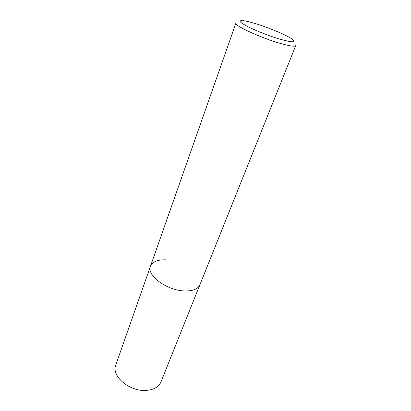 <?xml version="1.0" encoding="UTF-8"?>
<svg xmlns="http://www.w3.org/2000/svg" width="411" height="411" viewBox="0 0 411 411"><rect width="100%" height="100%" fill="white"/><g stroke="black" fill="none" stroke-linecap="round" stroke-linejoin="round"><path stroke-width="0.62" d="M150.477 266.246L115.789 364.953C111.098 375.587 128.823 391.354 145.366 390.45C153.431 390.018 158.631 387.183 160.973 381.937L199.89 284.818C197.881 289.19 192.61 291.229 184.066 290.931C166.517 290.341 146.306 275.051 150.477 266.246L235.914 23.129C233.736 25.369 260.733 37.843 280.323 43.402C289.822 46.099 294.959 46.839 295.745 45.616L199.89 284.818C197.881 289.19 192.61 291.229 184.066 290.931C166.517 290.341 146.306 275.051 150.477 266.246C152.666 261.427 158.286 259.32 167.344 259.922M280.081 39.204C269.57 36.111 255.452 30.578 247.319 26.386C239.151 21.994 237.938 20.103 243.687 20.714C246.461 21.115 250.237 22.03 255.005 23.473C267.951 27.347 285.362 34.581 291.486 38.68C296.932 42.626 293.13 42.801 280.081 39.204"/></g></svg>
